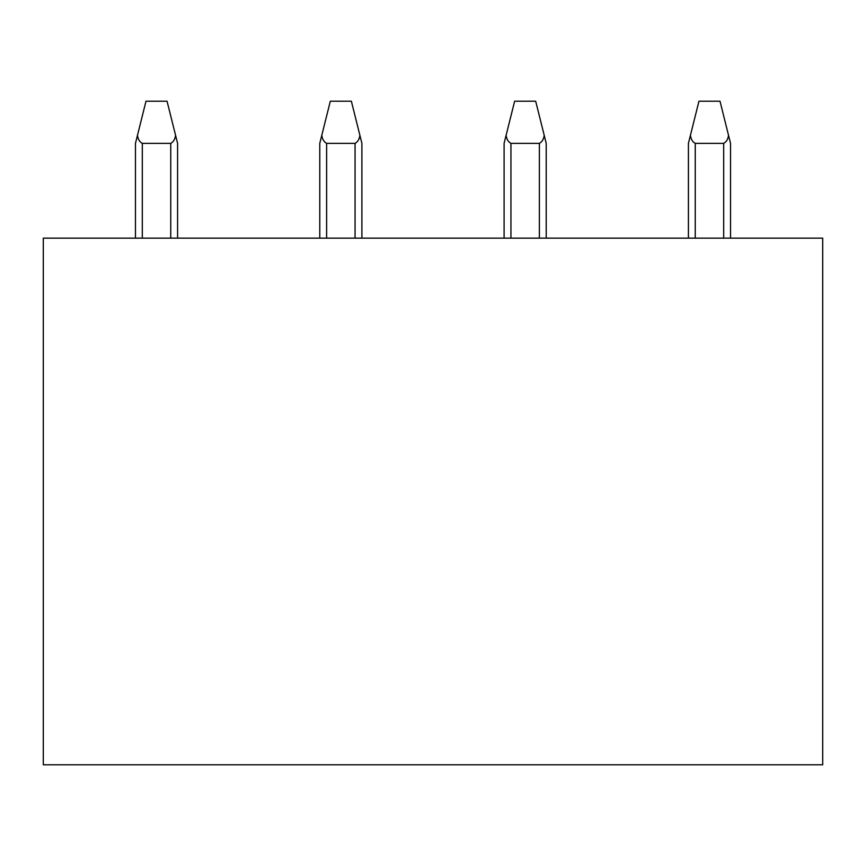 <?xml version="1.0" encoding="UTF-8"?>
<svg xmlns="http://www.w3.org/2000/svg" width="866" height="866" viewBox="0 0 866 866"><rect width="100%" height="100%" fill="white"/><g stroke="black" fill="none" stroke-linecap="round" stroke-linejoin="round"><path stroke-width="1.3" d="M822.7 238.15L822.7 764.775L43.3 764.775L43.3 238.15L822.7 238.15M730.536 238.15L730.536 143.355L720.014 101.225L698.949 101.225L688.416 143.355L688.416 238.15M728.533 135.334C727.96 139.285 726.347 141.959 723.695 143.355L695.257 143.355C692.605 141.959 690.992 139.285 690.418 135.334M546.219 238.15L546.219 143.355L535.686 101.225L514.631 101.225L504.099 143.355L504.099 238.15M544.216 135.334C543.642 139.285 542.029 141.959 539.377 143.355L510.94 143.355C508.288 141.959 506.675 139.285 506.101 135.334M319.781 143.355L319.781 238.15L319.781 143.355L319.781 238.15L319.781 143.355L330.314 101.225L351.369 101.225L359.899 135.334C359.325 139.285 357.712 141.959 355.06 143.355L326.623 143.355C323.971 141.959 322.358 139.285 321.784 135.334M361.901 238.15L361.901 143.355L359.899 135.334M135.464 238.15L135.464 143.355L135.464 238.15L135.464 143.355L145.986 101.225L167.051 101.225L175.581 135.334C175.008 139.285 173.395 141.959 170.743 143.355L142.305 143.355C139.653 141.959 138.04 139.285 137.467 135.334M177.584 238.15L177.584 143.355L175.581 135.334M695.257 238.15L695.257 143.355M723.695 238.15L723.695 143.355M510.94 238.15L510.94 143.355M539.377 238.15L539.377 143.355M326.623 238.15L326.623 143.355M355.06 238.15L355.06 143.355M142.305 238.15L142.305 143.355M170.743 238.15L170.743 143.355"/></g></svg>
